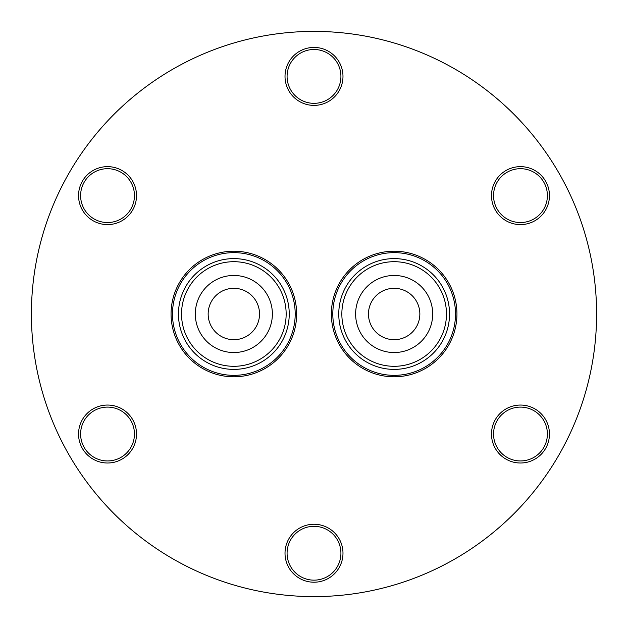 <?xml version="1.0" encoding="UTF-8"?>
<svg xmlns="http://www.w3.org/2000/svg" width="628" height="628" viewBox="0 0 628 628"><rect width="100%" height="100%" fill="white"/><g stroke="black" fill="none" stroke-linecap="round" stroke-linejoin="round"><path stroke-width="0.94" d="M427.519 365.48A61.348 61.348 0 0 1 343.43 348.501A61.348 61.348 0 0 1 358.533 264.05A61.348 61.348 0 0 1 444.106 278.377A61.348 61.348 0 0 1 427.519 365.48M429.78 363.95A61.348 61.348 0 0 1 344.207 349.623A61.348 61.348 0 0 1 358.533 264.05A61.348 61.348 0 0 0 344.207 349.623A61.348 61.348 0 0 0 429.78 363.95M426.318 359.098A55.39 55.39 0 0 1 349.058 346.161A55.39 55.39 0 0 1 361.995 268.902A55.39 55.39 0 0 1 439.255 281.839A55.39 55.39 0 0 1 426.318 359.098A55.39 55.39 0 0 1 349.058 346.161A55.39 55.39 0 0 1 361.995 268.902M432.692 314A38.536 38.536 0 0 1 394.156 352.536A38.536 38.536 0 0 1 355.621 314A38.536 38.536 0 0 1 394.156 275.464A38.536 38.536 0 0 1 432.692 314M399.989 339.018A25.693 25.693 0 0 0 419.174 308.167A25.693 25.693 0 0 0 388.316 288.982A25.693 25.693 0 0 0 369.138 319.833A25.693 25.693 0 0 0 399.989 339.018M267.214 365.48A61.348 61.348 0 0 1 183.117 348.501A61.348 61.348 0 0 1 198.22 264.05A61.348 61.348 0 0 1 283.793 278.377A61.348 61.348 0 0 1 267.214 365.48M269.467 363.95A61.348 61.348 0 0 1 183.894 349.623A61.348 61.348 0 0 1 198.22 264.05A61.348 61.348 0 0 0 183.894 349.623A61.348 61.348 0 0 0 269.467 363.95M266.005 359.098A55.39 55.39 0 0 1 188.745 346.161A55.39 55.39 0 0 1 201.682 268.902A55.39 55.39 0 0 1 278.942 281.839A55.39 55.39 0 0 1 266.005 359.098A55.39 55.39 0 0 1 188.745 346.161A55.39 55.39 0 0 1 201.682 268.902M272.379 314A38.536 38.536 0 0 1 233.844 352.536A38.536 38.536 0 0 1 195.308 314A38.536 38.536 0 0 1 233.844 275.464A38.536 38.536 0 0 1 272.379 314M239.684 339.018A25.693 25.693 0 0 0 258.862 308.167A25.693 25.693 0 0 0 228.011 288.982A25.693 25.693 0 0 0 208.826 319.833A25.693 25.693 0 0 0 239.684 339.018M107.529 166.64A28.982 28.982 0 0 1 136.512 195.614A28.982 28.982 0 0 1 107.529 224.596A28.982 28.982 0 0 1 78.547 195.614A28.982 28.982 0 0 1 107.529 166.64M107.529 222.54A26.925 26.925 0 0 0 134.455 195.614A26.925 26.925 0 0 0 107.529 168.689A26.925 26.925 0 0 0 80.604 195.614A26.925 26.925 0 0 0 107.529 222.54M107.529 405.052A28.982 28.982 0 0 1 136.512 434.026A28.982 28.982 0 0 1 107.529 463.009A28.982 28.982 0 0 1 78.547 434.026A28.982 28.982 0 0 1 107.529 405.052M107.529 460.952A26.925 26.925 0 0 0 134.455 434.026A26.925 26.925 0 0 0 107.529 407.101A26.925 26.925 0 0 0 80.604 434.026A26.925 26.925 0 0 0 107.529 460.952M314 524.254A28.982 28.982 0 0 1 342.982 553.237A28.982 28.982 0 0 1 314 582.211A28.982 28.982 0 0 1 285.018 553.237A28.982 28.982 0 0 1 314 524.254M314 580.154A26.925 26.925 0 0 0 340.925 553.237A26.925 26.925 0 0 0 314 526.311A26.925 26.925 0 0 0 287.075 553.237A26.925 26.925 0 0 0 314 580.154M520.471 405.052A28.982 28.982 0 0 1 549.453 434.026A28.982 28.982 0 0 1 520.471 463.009A28.982 28.982 0 0 1 491.489 434.026A28.982 28.982 0 0 1 520.471 405.052M520.471 460.952A26.925 26.925 0 0 0 547.396 434.026A26.925 26.925 0 0 0 520.471 407.101A26.925 26.925 0 0 0 493.545 434.026A26.925 26.925 0 0 0 520.471 460.952M520.471 166.64A28.982 28.982 0 0 1 549.453 195.614A28.982 28.982 0 0 1 520.471 224.596A28.982 28.982 0 0 1 491.489 195.614A28.982 28.982 0 0 1 520.471 166.64M520.471 222.54A26.925 26.925 0 0 0 547.396 195.614A26.925 26.925 0 0 0 520.471 168.689A26.925 26.925 0 0 0 493.545 195.614A26.925 26.925 0 0 0 520.471 222.54M314 47.43A28.982 28.982 0 0 1 342.982 76.412A28.982 28.982 0 0 1 314 105.386A28.982 28.982 0 0 1 285.018 76.412A28.982 28.982 0 0 1 314 47.43M314 103.337A26.925 26.925 0 0 0 340.925 76.412A26.925 26.925 0 0 0 314 49.486A26.925 26.925 0 0 0 287.075 76.412A26.925 26.925 0 0 0 314 103.337M314 596.6A282.6 282.6 0 0 1 31.4 314A282.6 282.6 0 0 1 314 31.4A282.6 282.6 0 0 1 596.6 314A282.6 282.6 0 0 1 314 596.6M233.844 251.208A62.792 62.792 0 0 1 296.636 314A62.792 62.792 0 0 1 233.844 376.792A62.792 62.792 0 0 1 171.059 314A62.792 62.792 0 0 1 233.844 251.208M394.156 251.208A62.792 62.792 0 0 1 456.941 314A62.792 62.792 0 0 1 394.156 376.792A62.792 62.792 0 0 1 331.364 314A62.792 62.792 0 0 1 394.156 251.208M363.785 271.414A52.305 52.305 0 0 0 351.57 344.372A52.305 52.305 0 0 0 424.528 356.586A52.305 52.305 0 0 0 436.743 283.628A52.305 52.305 0 0 0 363.785 271.414M203.472 271.414A52.305 52.305 0 0 0 191.257 344.372A52.305 52.305 0 0 0 264.215 356.586A52.305 52.305 0 0 0 276.43 283.628A52.305 52.305 0 0 0 203.472 271.414"/></g></svg>
